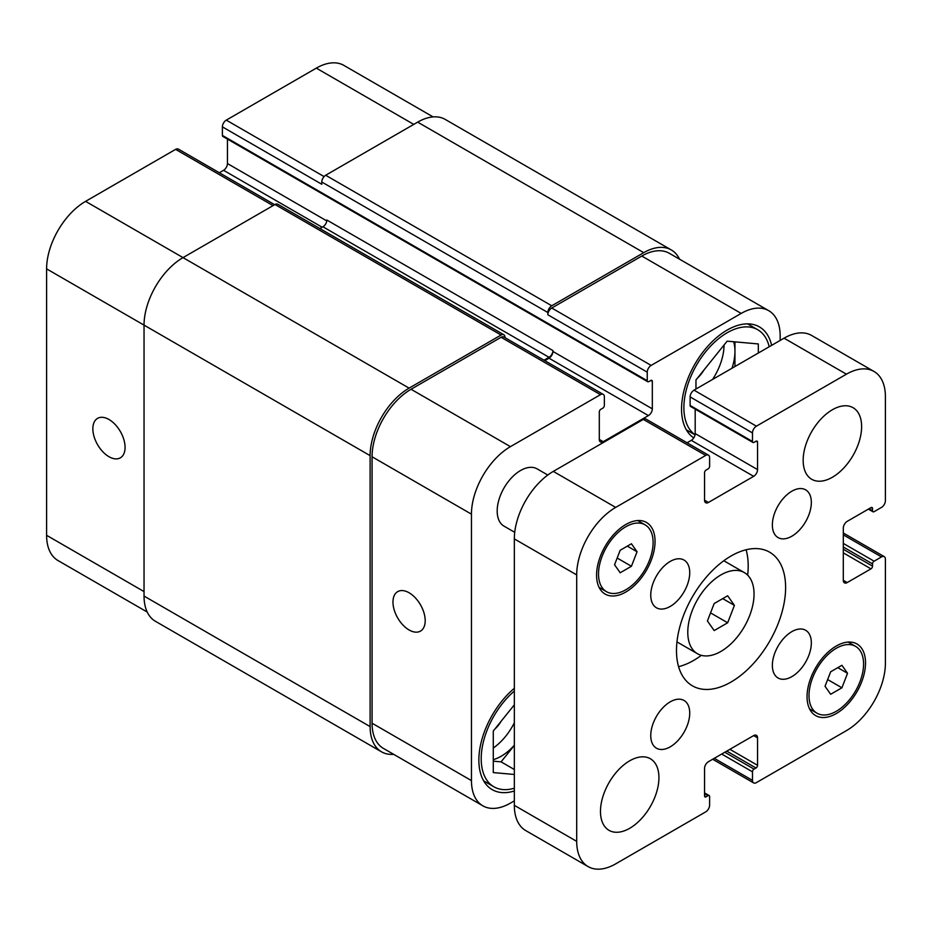 <?xml version="1.0" encoding="UTF-8"?>
<svg xmlns="http://www.w3.org/2000/svg" width="932" height="932" viewBox="0 0 932 932"><rect width="100%" height="100%" fill="white"/><g stroke="black" fill="none" stroke-linecap="round" stroke-linejoin="round"><path stroke-width="1.4" d="M714.168 630.568L707.411 620.968L714.168 603.563L727.671 595.769L734.416 605.381L727.671 622.774L714.168 630.568M727.671 622.774L710.545 612.895M734.416 605.381L722.719 598.624M687.781 632.304A46.856 27.051 -60 0 1 708.238 585.145A46.856 27.051 -60 0 1 744.342 572.597A46.856 27.051 -60 0 1 744.342 626.7A46.856 27.051 -60 0 1 697.486 653.751A46.856 27.051 -60 0 1 687.781 632.304M678.589 666.671A77.17 44.561 120 0 0 701.353 655.347M747.65 575.149A77.17 44.561 120 0 0 746.089 549.775M676.481 650.524A77.17 44.561 -60 0 1 710.161 572.865A77.17 44.561 -60 0 1 769.634 552.187A77.17 44.561 -60 0 1 769.634 641.298A77.17 44.561 -60 0 1 692.464 685.859A77.17 44.561 -60 0 1 676.481 650.524M772.36 665.378A27.564 15.914 -60 0 1 784.394 637.651A27.564 15.914 -60 0 1 805.632 630.265A27.564 15.914 -60 0 1 805.632 662.093A27.564 15.914 -60 0 1 778.069 677.995A27.564 15.914 -60 0 1 772.36 665.378M772.36 524.961A27.564 15.914 -60 0 1 784.394 497.222A27.564 15.914 -60 0 1 805.632 489.836A27.564 15.914 -60 0 1 805.632 521.664A27.564 15.914 -60 0 1 778.069 537.578A27.564 15.914 -60 0 1 772.36 524.961M650.757 595.175A27.564 15.914 -60 0 1 662.78 567.437A27.564 15.914 -60 0 1 684.018 560.05A27.564 15.914 -60 0 1 684.018 591.878A27.564 15.914 -60 0 1 656.466 607.792A27.564 15.914 -60 0 1 650.757 595.175M650.757 735.593A27.564 15.914 -60 0 1 662.78 707.854A27.564 15.914 -60 0 1 684.018 700.468A27.564 15.914 -60 0 1 684.018 732.296A27.564 15.914 -60 0 1 656.466 748.21A27.564 15.914 -60 0 1 650.757 735.593M514.72 532.323L504.037 526.149A33.074 19.094 -60 0 1 497.187 511.004A33.074 19.094 -60 0 1 511.621 477.72A33.074 19.094 -60 0 1 537.1 468.866L547.795 475.029M803.163 460.373A41.346 23.871 -60 0 1 821.208 418.771A41.346 23.871 -60 0 1 853.06 407.692A41.346 23.871 -60 0 1 853.06 455.433A41.346 23.871 -60 0 1 811.714 479.293A41.346 23.871 -60 0 1 803.163 460.373M600.476 811.434A41.346 23.871 -60 0 1 618.522 769.832A41.346 23.871 -60 0 1 650.373 758.753A41.346 23.871 -60 0 1 650.373 806.483A41.346 23.871 -60 0 1 609.039 830.354A41.346 23.871 -60 0 1 600.476 811.434M620.188 572.761L614.561 564.757L620.188 550.264L631.43 543.764L637.057 551.767L631.43 566.272L620.188 572.761M631.43 566.272L617.17 558.035M637.057 551.767L627.318 546.14M830.657 694.282L825.041 686.278L830.657 671.786L841.911 665.285L847.538 673.288L841.911 687.793L830.657 694.282M841.911 687.793L827.651 679.556M847.538 673.288L837.798 667.662M808.999 695.54A38.585 22.275 120 0 0 816.991 713.201A38.585 22.275 120 0 0 855.576 690.927A38.585 22.275 120 0 0 855.576 646.365A38.585 22.275 120 0 0 825.845 656.711A38.585 22.275 120 0 0 808.999 695.54M807.054 696.658A41.346 23.871 -60 0 1 825.1 655.056A41.346 23.871 -60 0 1 856.962 643.977A41.346 23.871 -60 0 1 856.962 691.719A41.346 23.871 -60 0 1 815.617 715.59A41.346 23.871 -60 0 1 807.054 696.658M598.519 574.019A38.585 22.275 120 0 0 606.511 591.68A38.585 22.275 120 0 0 645.107 569.405A38.585 22.275 120 0 0 645.107 524.844A38.585 22.275 120 0 0 615.365 535.189A38.585 22.275 120 0 0 598.519 574.019M596.573 575.137A41.346 23.871 -60 0 1 614.619 533.535A41.346 23.871 -60 0 1 646.482 522.456A41.346 23.871 -60 0 1 646.482 570.198A41.346 23.871 -60 0 1 605.136 594.068A41.346 23.871 -60 0 1 596.573 575.137M576.698 841.363L576.698 574.916A55.128 31.828 -60 0 1 615.679 507.404L705.71 455.422A5.51 3.18 -60 0 1 708.471 455.142A5.51 3.18 -60 0 1 709.613 457.67L709.613 466.221A2.202 1.27 -60 0 1 708.052 468.924L706.107 470.043A2.202 1.27 120 0 0 704.545 472.745L704.545 500.204A5.51 3.18 120 0 0 705.687 502.732A5.51 3.18 120 0 0 708.437 502.453L753.65 476.345A5.51 3.18 120 0 0 757.553 469.6L757.553 442.141A2.202 1.27 120 0 0 757.099 441.139A2.202 1.27 120 0 0 755.992 441.244L754.046 442.374A2.202 1.27 -60 0 1 752.939 442.479A2.202 1.27 -60 0 1 752.485 441.465L752.485 432.914A5.51 3.18 -60 0 1 756.388 426.169L846.419 374.186A55.128 31.828 -60 0 1 873.983 371.449A55.128 31.828 -60 0 1 885.4 396.683L885.4 500.659A5.51 3.18 -60 0 1 881.497 507.404L874.099 511.68A2.202 1.27 -60 0 1 872.993 511.796A2.202 1.27 -60 0 1 872.538 510.783L872.538 508.534A2.202 1.27 120 0 0 872.084 507.521A2.202 1.27 120 0 0 870.977 507.625L847.2 521.361A5.51 3.18 120 0 0 843.309 528.106L843.309 580.321A5.51 3.18 120 0 0 844.45 582.838A5.51 3.18 120 0 0 847.2 582.57L870.977 568.846A2.202 1.27 120 0 0 872.538 566.143L872.538 563.895A2.202 1.27 -60 0 1 874.099 561.192L881.497 556.917A5.51 3.18 -60 0 1 884.258 556.637A5.51 3.18 -60 0 1 885.4 559.165L885.4 663.13A55.128 31.828 -60 0 1 846.419 730.641L756.388 782.624A5.51 3.18 -60 0 1 753.627 782.903A5.51 3.18 -60 0 1 752.485 780.375L752.485 771.824A2.202 1.27 -60 0 1 754.046 769.121L755.992 768.003A2.202 1.27 120 0 0 757.553 765.3L757.553 737.841A5.51 3.18 120 0 0 756.411 735.325A5.51 3.18 120 0 0 753.65 735.593L708.437 761.7A5.51 3.18 120 0 0 704.545 768.446L704.545 795.905A2.202 1.27 120 0 0 705 796.918A2.202 1.27 120 0 0 706.107 796.802L708.052 795.683A2.202 1.27 -60 0 1 709.159 795.567A2.202 1.27 -60 0 1 709.613 796.58L709.613 805.132A5.51 3.18 -60 0 1 705.71 811.877L615.679 863.871A55.128 31.828 -60 0 1 588.115 866.597A55.128 31.828 -60 0 1 576.698 841.363L514.336 805.353A55.128 31.828 120 0 0 525.753 830.587L588.115 866.597M708.471 455.142L646.109 419.144A5.51 3.18 120 0 0 643.348 419.412L553.305 471.394A55.128 31.828 120 0 0 514.336 538.906L514.336 805.353M695.19 409.136L695.19 433.59A5.51 3.18 -60 0 1 691.288 440.347L687.059 442.782M873.983 371.449L811.621 335.45A55.128 31.828 120 0 0 784.057 338.176L694.014 390.159A5.51 3.18 120 0 0 690.123 396.916L690.123 405.467A2.202 1.27 120 0 0 690.577 406.469L752.939 442.479M409.09 629.974A22.787 13.153 60 0 1 394.201 609.901A22.787 13.153 60 0 1 397.696 591.634A22.787 13.153 60 0 1 420.483 604.798A22.787 13.153 60 0 1 420.483 631.104A22.787 13.153 60 0 1 409.09 629.974M108.962 456.703A22.787 13.153 60 0 1 94.074 436.619A22.787 13.153 60 0 1 97.569 418.363A22.787 13.153 60 0 1 120.356 431.516A22.787 13.153 60 0 1 120.356 457.833A22.787 13.153 60 0 1 108.962 456.703M274.672 204.702L178.373 149.097A5.51 3.18 120 0 0 175.612 149.376L85.581 201.359A55.128 31.828 120 0 0 46.6 268.87L46.6 535.317A55.128 31.828 120 0 0 58.017 560.551L147.233 612.056M227.455 139.089L227.455 163.554A5.51 3.18 -60 0 1 223.564 170.3L219.323 172.746M433.1 116.908L343.885 65.403A55.128 31.828 120 0 0 316.321 68.129L226.29 120.123A5.51 3.18 120 0 0 222.387 126.869L222.387 135.42A2.202 1.27 120 0 0 222.841 136.433L647.705 381.724A2.202 1.27 120 0 0 648.8 381.607L650.757 380.489A2.202 1.27 -60 0 1 651.852 380.373A2.202 1.27 -60 0 1 652.318 381.386L652.318 408.833A5.51 3.18 -60 0 1 648.416 415.59L603.202 441.698A5.51 3.18 -60 0 1 600.441 441.966A5.51 3.18 -60 0 1 599.299 439.45L599.299 411.991A2.202 1.27 -60 0 1 600.86 409.288L602.806 408.158A2.202 1.27 120 0 0 604.367 405.467L604.367 396.916A5.51 3.18 120 0 0 603.225 394.387A5.51 3.18 120 0 0 600.476 394.655L510.433 446.649A55.128 31.828 120 0 0 471.452 514.161L471.452 780.597A55.128 31.828 120 0 0 482.869 805.831A55.128 31.828 120 0 0 510.433 803.104L514.336 800.856M493.284 748.012A44.095 25.455 120 0 0 514.336 722.789M494.764 729.173A22.787 13.153 120 0 0 501.241 721.112M514.336 745.239A44.095 25.455 -60 0 1 493.284 759.65M712.561 379.452A44.095 25.455 120 0 0 724.036 345.038M697.451 378.112A22.787 13.153 120 0 0 703.928 370.051M733.659 341.741A44.095 25.455 -60 0 1 734.952 351.236A44.095 25.455 -60 0 1 731.993 368.233M493.284 761.176L501.078 761.863L514.336 745.379M734.952 366.532L734.952 341.858M695.971 389.04L695.971 379.953L727.146 341.159L758.333 343.943L758.333 353.03M514.336 774.469L493.284 772.581L493.284 731.014L514.336 704.825M514.336 769.517L501.078 761.863M769.215 346.751A61.186 35.323 120 0 0 757.739 329.742A61.186 35.323 120 0 0 710.592 346.133A61.186 35.323 120 0 0 683.89 407.715A61.186 35.323 120 0 0 695.062 434.778M693.769 437.889A64.494 37.233 -60 0 1 681.548 409.066A64.494 37.233 -60 0 1 709.695 344.164A64.494 37.233 -60 0 1 759.394 326.887A64.494 37.233 -60 0 1 771.614 345.364M514.336 691.078A61.186 35.323 120 0 0 481.203 758.776A61.186 35.323 120 0 0 493.878 786.783A61.186 35.323 120 0 0 514.336 788.216M514.336 790.988A64.494 37.233 -60 0 1 492.224 789.649A64.494 37.233 -60 0 1 478.862 760.128A64.494 37.233 -60 0 1 514.336 688.305M780.166 340.425L780.166 335.928A55.128 31.828 120 0 0 768.749 310.694A55.128 31.828 120 0 0 741.185 313.42L651.142 365.402A5.51 3.18 120 0 0 647.251 372.159L647.251 380.71A2.202 1.27 120 0 0 647.705 381.724M482.869 805.831L383.483 748.454A55.128 31.828 -60 0 1 372.066 723.22L372.066 456.773A55.128 31.828 -60 0 1 411.047 389.261L501.078 337.279A5.51 3.18 -60 0 1 503.839 337L603.225 394.387M547.853 312.523A5.51 3.18 -60 0 1 551.756 305.778L643.744 252.665A55.128 31.828 -60 0 1 671.296 249.939L445.228 119.413A55.128 31.828 120 0 0 417.664 122.139L325.676 175.251A5.51 3.18 120 0 0 321.785 182.008L547.853 312.523L547.853 314.771A5.51 3.18 -60 0 1 551.756 308.026L641.787 256.044A55.128 31.828 -60 0 1 669.351 253.306L768.749 310.694M544.789 360.649L549.018 358.203A5.51 3.18 120 0 0 552.921 351.457L552.921 350.56A5.51 3.18 120 0 1 549.018 357.305L544.008 360.195M393.665 754.326A55.128 31.828 -60 0 1 381.526 751.833A55.128 31.828 -60 0 1 370.12 726.599L370.12 455.643A55.128 31.828 -60 0 1 409.09 388.131L501.078 335.031A5.51 3.18 -60 0 1 503.839 334.751A5.51 3.18 -60 0 1 504.981 337.279L504.981 337.664M671.296 249.939A55.128 31.828 -60 0 1 679.533 259.189M503.839 334.751L277.771 204.236A5.51 3.18 120 0 0 275.01 204.504L183.022 257.616A55.128 31.828 120 0 0 144.041 325.128L144.041 596.072A55.128 31.828 120 0 0 155.458 621.306L381.526 751.833M552.921 350.56L326.852 220.034A5.51 3.18 -60 0 1 322.95 226.791L319.886 228.55M321.785 182.008L321.785 184.256L222.387 126.869M514.336 538.906L576.698 574.916M553.305 471.394L615.679 507.404M643.348 419.412L705.71 455.422M704.545 500.204L708.437 502.453M691.288 440.347L753.65 476.345M695.19 433.59L757.553 469.6M755.992 441.244L757.553 442.141M690.123 405.467L752.485 441.465M690.123 396.916L752.485 432.914M694.014 390.159L756.388 426.169M784.057 338.176L846.419 374.186M869.032 508.755L872.538 510.783M870.977 507.625L872.538 508.534M843.309 580.321L847.2 582.57M843.309 552.862L870.977 568.846M843.309 549.263L872.538 566.143M843.309 547.014L872.538 563.895M843.309 543.414L874.099 561.192M843.309 534.863L881.497 556.917M714.285 758.322L752.485 780.375M721.694 754.046L752.485 771.824M724.816 752.252L754.046 769.121M726.762 751.122L755.992 768.003M729.884 749.316L757.553 765.3M753.65 735.593L757.553 737.841M704.545 795.905L706.107 796.802M704.545 793.656L708.052 795.683M372.066 723.22L471.452 780.597M641.787 256.044L741.185 313.42M551.756 308.026L651.142 365.402M547.853 314.771L647.251 372.159M549.018 358.203L648.416 415.59M552.921 351.457L652.318 408.833M599.299 439.45L603.202 441.698M501.078 337.279L600.476 394.655M411.047 389.261L510.433 446.649M372.066 456.773L471.452 514.161M144.041 591.575L46.6 535.317M413.773 124.399L316.321 68.129M324.08 176.579L226.29 120.123M326.783 220.896L227.455 163.554M322.169 227.233L223.564 170.3M273.064 205.634L175.612 149.376M409.09 388.131L85.581 201.359M370.12 455.643L46.6 268.87M144.041 596.072L370.12 726.599M275.01 204.504L501.078 335.031M322.95 226.791L549.018 357.305M650.757 380.489L652.318 381.386M222.387 135.42L647.251 380.71M325.676 175.251L551.756 305.778M417.664 122.139L643.744 252.665M676.958 641.903L697.486 653.751M723.814 560.749L744.342 572.597M855.576 646.365L848.155 642.09M816.991 713.201L809.57 708.914M645.107 524.844L637.674 520.557M606.511 591.68L599.09 587.393M868.379 509.128L872.993 511.796M843.309 532.999L884.258 556.637M712.677 759.254L753.627 782.903M704.545 792.911L709.159 795.567M757.739 329.742L747.546 323.858M695.051 434.86L686.36 429.838M493.878 786.783L483.685 780.899"/></g></svg>
